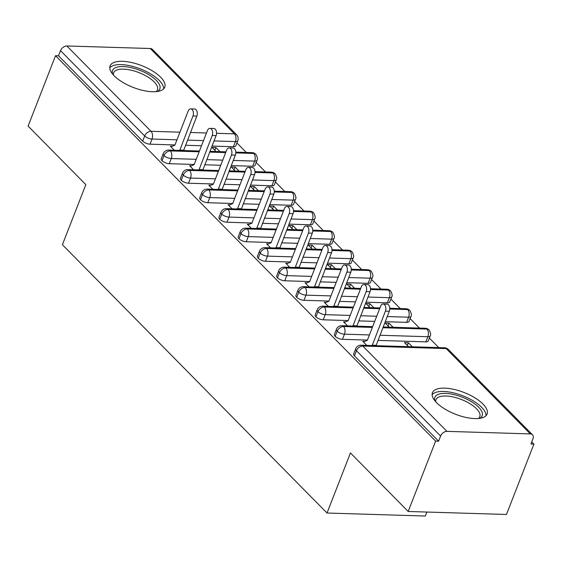 <?xml version="1.0" encoding="UTF-8"?>
<svg xmlns="http://www.w3.org/2000/svg" width="562" height="562" viewBox="0 0 562 562"><rect width="100%" height="100%" fill="white"/><g stroke="black" fill="none" stroke-linecap="round" stroke-linejoin="round"><path stroke-width="0.84" d="M436.548 402.659A29.336 11.69 -158.7 0 1 432.445 392.712A29.336 11.69 -158.7 0 1 454.019 389.396A29.336 11.69 -158.7 0 1 483.004 404.078A29.336 11.69 -158.7 0 1 487.106 414.025A29.336 11.69 -158.7 0 1 465.54 417.341A29.336 11.69 -158.7 0 1 436.548 402.659M114.198 75.807A29.336 11.69 -158.7 0 1 110.103 65.859A29.336 11.69 -158.7 0 1 131.67 62.544A29.336 11.69 -158.7 0 1 160.662 77.226A29.336 11.69 -158.7 0 1 164.757 87.173A29.336 11.69 -158.7 0 1 143.191 90.489A29.336 11.69 -158.7 0 1 114.198 75.807M533.9 444.099L530.921 444.008L532.924 438.866A5.641 3.864 135.4 0 0 532.474 434.77A5.641 3.864 135.4 0 0 530.338 433.913L446.952 431.363A5.641 3.864 135.4 0 0 440.601 436.049L438.599 441.191L435.62 441.1L408.181 511.476L506.46 514.476L533.9 444.099L531.743 441.915M438.725 347.597L429.354 338.092M419.477 328.082L410.105 318.577M400.235 308.566L390.864 299.068M380.987 289.051L371.623 279.553M361.745 269.542L352.374 260.037M342.497 250.027L333.133 240.522M323.255 230.511L313.884 221.014M304.014 210.996L294.643 201.498M284.765 191.487L275.394 181.983M265.524 171.972L256.153 162.467M246.275 152.457L236.904 142.952M426.853 512.045L425.301 516.028L327.021 513.029L62.403 244.716L85.831 184.624L28.1 126.085L55.54 55.708L58.518 55.8L142.664 141.118L144.666 135.976L60.52 50.657L58.518 55.8M60.52 50.657A5.641 3.864 -44.6 0 1 66.871 45.972L150.258 48.515A5.641 3.864 -44.6 0 1 152.393 49.379L236.539 134.697A5.641 3.864 -44.6 0 0 234.403 133.84L150.258 48.515M435.62 441.1L55.54 55.708M408.181 511.476L350.449 452.937L327.021 513.029M172.232 146.232L170.321 146.176L174.353 150.265M216.047 151.536L212.022 147.448L215.892 147.567L214.825 150.293M219.918 151.656L215.892 147.567M233.406 146.731L235.415 141.589A5.641 2.248 -158.7 0 0 237.782 140.711L235.773 145.853A5.641 2.248 -158.7 0 1 233.406 146.731L212.007 146.078M201.505 145.755L185.474 145.263M174.965 144.947L150.019 144.181A5.641 2.248 -158.7 0 1 142.664 141.118M438.599 441.191L354.453 355.865A5.641 2.248 -158.7 0 1 353.66 353.955L355.669 348.812A5.641 2.248 21.3 0 0 356.456 350.723L354.453 355.865M425.856 341.865L427.858 336.722A5.641 2.248 -158.7 0 0 430.232 335.844L428.223 340.986A5.641 2.248 -158.7 0 1 425.856 341.865L377.917 340.403M367.415 340.08L342.462 339.322A5.641 2.248 -158.7 0 1 335.205 336.35A5.641 2.248 -158.7 0 1 334.418 334.439L336.42 329.297A5.641 2.248 21.3 0 0 337.214 331.215L335.205 336.35M364.675 341.373L362.771 341.31L366.803 345.398M412.368 346.789L408.335 342.701L404.464 342.588L408.497 346.67M406.614 322.356L408.616 317.214A5.641 2.248 -158.7 0 0 410.984 316.336L408.981 321.478A5.641 2.248 -158.7 0 1 406.614 322.356L385.209 321.696M374.706 321.38L358.675 320.888M348.166 320.565L323.22 319.806A5.641 2.248 -158.7 0 1 315.963 316.842A5.641 2.248 -158.7 0 1 315.177 314.924L317.179 309.788A5.641 2.248 21.3 0 0 317.966 311.699L315.963 316.842M345.433 321.857L343.53 321.801L347.555 325.883M393.119 327.274L389.094 323.192L385.223 323.073L389.248 327.154M387.366 302.841L389.368 297.698A5.641 2.248 -158.7 0 0 391.742 296.82L389.733 301.963A5.641 2.248 -158.7 0 1 387.366 302.841L365.967 302.187M355.458 301.864L339.427 301.373M328.925 301.056L303.972 300.291A5.641 2.248 -158.7 0 1 296.715 297.326A5.641 2.248 -158.7 0 1 295.928 295.415L297.93 290.273A5.641 2.248 21.3 0 0 298.724 292.184L296.715 297.326M326.185 302.342L324.281 302.286L328.313 306.367M373.878 307.765L369.845 303.677L365.974 303.557L370.007 307.646M368.124 283.325L370.126 278.183A5.641 2.248 -158.7 0 0 372.494 277.305L370.491 282.447A5.641 2.248 -158.7 0 1 368.124 283.325L346.719 282.672M336.216 282.349L320.185 281.864M309.676 281.541L284.73 280.775A5.641 2.248 -158.7 0 1 277.473 277.811A5.641 2.248 -158.7 0 1 276.687 275.9L278.689 270.758A5.641 2.248 21.3 0 0 279.476 272.668L277.473 277.811M306.943 282.827L305.04 282.77L309.065 286.859M354.636 288.25L350.604 284.161L346.733 284.042L350.758 288.13M348.876 263.81L350.885 258.668A5.641 2.248 -158.7 0 0 353.252 257.789L351.243 262.932A5.641 2.248 -158.7 0 1 348.876 263.81L327.477 263.156M316.968 262.84L300.937 262.349M290.435 262.025L265.482 261.267A5.641 2.248 -158.7 0 1 258.225 258.302A5.641 2.248 -158.7 0 1 257.438 256.384L259.447 251.242A5.641 2.248 21.3 0 0 260.234 253.16L258.225 258.302M287.695 263.318L285.791 263.255L289.823 267.343M335.388 268.734L331.355 264.646L327.484 264.533L331.517 268.615M329.634 244.301L331.636 239.159A5.641 2.248 -158.7 0 0 334.004 238.281L332.002 243.423A5.641 2.248 -158.7 0 1 329.634 244.301L308.229 243.641M297.727 243.325L281.695 242.833M271.193 242.51L246.24 241.751A5.641 2.248 -158.7 0 1 238.983 238.787A5.641 2.248 -158.7 0 1 238.197 236.876L240.199 231.734A5.641 2.248 21.3 0 0 240.986 233.644L238.983 238.787M268.453 243.803L266.55 243.746L270.575 247.828M316.146 249.219L312.114 245.137L308.243 245.018L312.275 249.107M310.386 224.786L312.395 219.644A5.641 2.248 -158.7 0 0 314.762 218.766L312.76 223.908A5.641 2.248 -158.7 0 1 310.386 224.786L288.987 224.133M278.485 223.809L262.454 223.318M251.945 223.002L226.992 222.236A5.641 2.248 -158.7 0 1 219.742 219.271A5.641 2.248 -158.7 0 1 218.948 217.361L220.957 212.218A5.641 2.248 21.3 0 0 221.744 214.129L219.742 219.271M249.205 224.287L247.301 224.231L251.333 228.312M296.898 229.71L292.872 225.622L288.994 225.502L293.027 229.591M291.144 205.27L293.146 200.128A5.641 2.248 -158.7 0 0 295.514 199.25L293.512 204.392A5.641 2.248 -158.7 0 1 291.144 205.27L269.746 204.617M259.237 204.294L243.206 203.809M232.703 203.486L207.75 202.72A5.641 2.248 -158.7 0 1 200.493 199.756A5.641 2.248 -158.7 0 1 199.707 197.845L201.709 192.703A5.641 2.248 21.3 0 0 202.496 194.614L200.493 199.756M229.963 204.772L228.06 204.716L232.085 208.804M277.656 210.195L273.624 206.106L269.753 205.987L273.785 210.076M271.896 185.755L273.905 180.613A5.641 2.248 -158.7 0 0 276.272 179.735L274.27 184.877A5.641 2.248 -158.7 0 1 271.896 185.755L250.497 185.102M239.995 184.786L223.964 184.294M213.455 183.971L188.502 183.212A5.641 2.248 -158.7 0 1 181.252 180.247A5.641 2.248 -158.7 0 1 180.458 178.33L182.467 173.187A5.641 2.248 21.3 0 0 183.254 175.105L181.252 180.247M210.722 185.263L208.811 185.2L212.843 189.289M258.408 190.68L254.382 186.591L250.512 186.479L254.537 190.56M252.654 166.247L254.656 161.104A5.641 2.248 -158.7 0 0 257.031 160.226L255.022 165.369A5.641 2.248 -158.7 0 1 252.654 166.247L231.256 165.593M220.747 165.27L204.716 164.778M194.213 164.455L169.26 163.697A5.641 2.248 -158.7 0 1 162.004 160.732A5.641 2.248 -158.7 0 1 161.217 158.821L163.219 153.679A5.641 2.248 21.3 0 0 164.013 155.59L162.004 160.732M191.473 165.748L189.57 165.692L193.602 169.773M239.166 171.164L235.134 167.083L231.263 166.963L235.295 171.052M199.152 151.782L170.356 150.904A5.641 3.864 135.4 0 0 164.013 155.59A5.641 2.248 21.3 0 0 171.262 158.554L169.26 163.697M257.031 160.226C257.839 159.271 257.48 157.332 255.963 154.402A5.641 3.864 135.4 0 0 255.879 154.311A5.641 3.864 135.4 0 0 253.743 153.454L235.78 152.906M225.692 152.597L209.661 152.105M235.134 167.083L234.073 169.808M254.382 186.591L253.314 189.324M273.624 206.106L272.563 208.839M292.872 225.622L291.804 228.348M312.114 245.137L311.053 247.863M331.355 264.646L330.294 267.379M350.604 284.161L349.536 286.894M369.845 303.677L368.784 306.402M389.094 323.192L388.026 325.918M408.335 342.701L407.274 345.433M218.4 171.298L189.598 170.419A5.641 3.864 135.4 0 0 183.254 175.105A5.641 2.248 21.3 0 0 190.511 178.07L188.502 183.212M276.272 179.735C277.08 178.786 276.729 176.84 275.211 173.911A5.641 3.864 135.4 0 0 275.127 173.827A5.641 3.864 135.4 0 0 272.992 172.963L255.029 172.415M244.934 172.105L228.903 171.621M237.642 190.813L208.846 189.935A5.641 3.864 135.4 0 0 202.496 194.614A5.641 2.248 21.3 0 0 209.752 197.585L207.75 202.72M295.514 199.25C296.329 198.295 295.97 196.356 294.453 193.426A5.641 3.864 135.4 0 0 294.369 193.342A5.641 3.864 135.4 0 0 292.233 192.478L274.27 191.93M264.175 191.621L248.144 191.136M256.883 210.328L228.088 209.443A5.641 3.864 135.4 0 0 221.744 214.129A5.641 2.248 21.3 0 0 229.001 217.094L226.992 222.236M314.762 218.766C315.57 217.81 315.219 215.871 313.701 212.942A5.641 3.864 135.4 0 0 313.617 212.85A5.641 3.864 135.4 0 0 311.481 211.993L293.519 211.445M283.424 211.136L267.393 210.645M276.132 229.837L247.336 228.959A5.641 3.864 135.4 0 0 240.986 233.644A5.641 2.248 21.3 0 0 248.242 236.609L246.24 241.751M334.004 238.281C334.819 237.326 334.46 235.387 332.943 232.457A5.641 3.864 135.4 0 0 332.859 232.366A5.641 3.864 135.4 0 0 330.723 231.509L312.76 230.961M302.665 230.652L286.634 230.16M295.373 249.352L266.578 248.474A5.641 3.864 135.4 0 0 260.234 253.16A5.641 2.248 21.3 0 0 267.491 256.124L265.482 261.267M353.252 257.789C354.06 256.841 353.709 254.895 352.191 251.966A5.641 3.864 135.4 0 0 352.107 251.881A5.641 3.864 135.4 0 0 349.971 251.017L332.009 250.469M321.914 250.16L305.883 249.676M314.622 268.868L285.826 267.99A5.641 3.864 135.4 0 0 279.476 272.668A5.641 2.248 21.3 0 0 286.732 275.64L284.73 280.775M372.494 277.305C373.308 276.349 372.95 274.411 371.433 271.481A5.641 3.864 135.4 0 0 371.349 271.39A5.641 3.864 135.4 0 0 369.213 270.533L351.25 269.985M341.155 269.676L325.124 269.184M333.863 288.383L305.068 287.498A5.641 3.864 135.4 0 0 298.724 292.184A5.641 2.248 21.3 0 0 305.974 295.148L303.972 300.291M391.742 296.82C392.55 295.865 392.199 293.926 390.674 290.997A5.641 3.864 135.4 0 0 390.597 290.905A5.641 3.864 135.4 0 0 388.454 290.048L370.498 289.5M360.404 289.191L344.373 288.699M353.112 307.892L324.316 307.014A5.641 3.864 135.4 0 0 317.966 311.699A5.641 2.248 21.3 0 0 325.222 314.664L323.22 319.806M410.984 316.336C411.798 315.38 411.44 313.434 409.923 310.512A5.641 3.864 135.4 0 0 409.839 310.421A5.641 3.864 135.4 0 0 407.703 309.564L389.74 309.016M379.645 308.707L363.614 308.215M372.353 327.407L343.558 326.529A5.641 3.864 135.4 0 0 337.214 331.215A5.641 2.248 21.3 0 0 344.464 334.179L342.462 339.322M430.232 335.844C431.04 334.896 430.689 332.95 429.164 330.02A5.641 3.864 135.4 0 0 429.087 329.936A5.641 3.864 135.4 0 0 426.944 329.072L382.863 327.73M190.701 108.859L194.578 108.979A4.7 2.866 91.7 0 1 196.988 111.409A4.7 2.866 91.7 0 1 196.84 116.116L192.963 115.997A4.7 2.866 -88.3 0 0 193.117 111.29A4.7 2.866 -88.3 0 0 190.701 108.859A4.7 2.866 -88.3 0 0 188.158 111.121L174.873 145.186L170.904 146.759M196.84 116.116L183.605 150.546M192.963 115.997L179.735 150.426M179.685 150.061L183.556 150.18M209.949 128.375L213.82 128.494A4.7 2.866 91.7 0 1 216.23 130.925A4.7 2.866 91.7 0 1 216.082 135.632L212.211 135.512A4.7 2.866 -88.3 0 0 212.359 130.805A4.7 2.866 -88.3 0 0 209.949 128.375A4.7 2.866 -88.3 0 0 207.399 130.63L194.115 164.694L190.146 166.275M216.082 135.632L202.847 170.054M212.211 135.512L198.976 169.942M198.927 169.576L202.798 169.696M229.191 147.89L233.061 148.003A4.7 2.866 91.7 0 1 235.478 150.44A4.7 2.866 91.7 0 1 235.323 155.147L231.453 155.028A4.7 2.866 -88.3 0 0 231.607 150.321A4.7 2.866 -88.3 0 0 229.191 147.89A4.7 2.866 -88.3 0 0 226.641 150.145L213.363 184.21L209.394 185.79M235.323 155.147L222.095 189.57M231.453 155.028L218.225 189.45M218.175 189.092L222.046 189.204M248.439 167.399L252.31 167.518A4.7 2.866 91.7 0 1 254.719 169.949A4.7 2.866 91.7 0 1 254.572 174.656L250.701 174.536A4.7 2.866 -88.3 0 0 250.849 169.836A4.7 2.866 -88.3 0 0 248.439 167.399A4.7 2.866 -88.3 0 0 245.889 169.661L232.605 203.725L228.636 205.299M254.572 174.656L241.337 209.085M250.701 174.536L237.466 208.966M237.417 208.6L241.288 208.72M267.681 186.914L271.551 187.034A4.7 2.866 91.7 0 1 273.968 189.464A4.7 2.866 91.7 0 1 273.813 194.171L269.943 194.052A4.7 2.866 -88.3 0 0 270.097 189.345A4.7 2.866 -88.3 0 0 267.681 186.914A4.7 2.866 -88.3 0 0 265.131 189.176L251.853 223.24L247.877 224.814M273.813 194.171L260.585 228.601M269.943 194.052L256.708 228.481M256.665 228.116L260.536 228.235M112.597 74.022A25.381 10.116 -158.7 0 1 127.448 66.941A25.381 10.116 -158.7 0 1 156.278 80.345A25.381 10.116 -158.7 0 1 157.395 91.487M156.088 91.641A23.506 9.364 21.3 0 0 157.451 89.871A23.506 9.364 21.3 0 0 154.164 81.904A23.506 9.364 21.3 0 0 130.932 70.138A23.506 9.364 21.3 0 0 113.65 72.8A23.506 9.364 21.3 0 0 113.454 75.02M163.647 88.859A29.147 11.612 21.3 0 0 159.257 80.436A29.147 11.612 21.3 0 0 132.168 66.26A29.147 11.612 21.3 0 0 109.773 67.854M434.946 400.875A25.381 10.116 -158.7 0 1 449.797 393.793A25.381 10.116 -158.7 0 1 478.627 407.197A25.381 10.116 -158.7 0 1 479.737 418.339M478.438 418.493A23.506 9.364 21.3 0 0 479.793 416.723A23.506 9.364 21.3 0 0 476.513 408.757A23.506 9.364 21.3 0 0 453.281 396.997A23.506 9.364 21.3 0 0 436 399.652A23.506 9.364 21.3 0 0 435.803 401.872M485.997 415.711A29.147 11.612 21.3 0 0 481.606 407.288A29.147 11.612 21.3 0 0 454.517 393.112A29.147 11.612 21.3 0 0 432.122 394.707M286.929 206.43L290.8 206.549A4.7 2.866 91.7 0 1 293.209 208.98A4.7 2.866 91.7 0 1 293.062 213.686L289.191 213.567A4.7 2.866 -88.3 0 0 289.339 208.86A4.7 2.866 -88.3 0 0 286.929 206.43A4.7 2.866 -88.3 0 0 284.379 208.685L271.095 242.749L267.126 244.33M293.062 213.686L279.827 248.109M289.191 213.567L275.956 247.997M275.907 247.631L279.778 247.751M306.171 225.945L310.041 226.057A4.7 2.866 91.7 0 1 312.458 228.495A4.7 2.866 91.7 0 1 312.303 233.195L308.433 233.082A4.7 2.866 -88.3 0 0 308.587 228.376A4.7 2.866 -88.3 0 0 306.171 225.945A4.7 2.866 -88.3 0 0 303.62 228.2L290.343 262.264L286.367 263.845M312.303 233.195L299.068 267.624M308.433 233.082L295.198 267.505M295.155 267.147L299.026 267.259M325.419 245.453L329.29 245.573A4.7 2.866 91.7 0 1 331.699 248.004A4.7 2.866 91.7 0 1 331.552 252.71L327.681 252.591A4.7 2.866 -88.3 0 0 327.829 247.891A4.7 2.866 -88.3 0 0 325.419 245.453A4.7 2.866 -88.3 0 0 322.869 247.716L309.585 281.78L305.616 283.353M331.552 252.71L318.317 287.14M327.681 252.591L314.446 287.02M314.397 286.655L318.268 286.775M344.661 264.969L348.531 265.088A4.7 2.866 91.7 0 1 350.948 267.519A4.7 2.866 91.7 0 1 350.793 272.226L346.923 272.106A4.7 2.866 -88.3 0 0 347.077 267.4A4.7 2.866 -88.3 0 0 344.661 264.969A4.7 2.866 -88.3 0 0 342.11 267.231L328.833 301.295L324.857 302.869M350.793 272.226L337.558 306.655M346.923 272.106L333.688 306.536M333.645 306.171L337.516 306.29M363.902 284.484L367.78 284.604A4.7 2.866 91.7 0 1 370.189 287.034A4.7 2.866 91.7 0 1 370.042 291.741L366.164 291.622A4.7 2.866 -88.3 0 0 366.319 286.915A4.7 2.866 -88.3 0 0 363.902 284.484A4.7 2.866 -88.3 0 0 361.359 286.739L348.075 320.804L344.106 322.384M370.042 291.741L356.807 326.164M366.164 291.622L352.936 326.051M352.887 325.686L356.758 325.805M383.151 304L387.021 304.112A4.7 2.866 91.7 0 1 389.438 306.55A4.7 2.866 91.7 0 1 389.283 311.25L385.413 311.137A4.7 2.866 -88.3 0 0 385.56 306.43A4.7 2.866 -88.3 0 0 383.151 304A4.7 2.866 -88.3 0 0 380.6 306.255L367.323 340.319L363.347 341.9M389.283 311.25L376.048 345.679M385.413 311.137L372.177 345.56M372.128 345.194L376.006 345.314M66.871 45.972L151.016 131.297L179.945 132.175M190.448 132.499L206.479 132.99M216.546 133.292L234.403 133.84A5.641 3.442 91.7 0 1 235.415 141.589L214.017 140.936M176.974 139.805L152.021 139.039A5.641 2.248 21.3 0 1 144.666 135.976A5.641 3.864 -44.6 0 1 151.016 131.297A5.641 3.442 91.7 0 1 152.021 139.039L150.019 144.181M530.338 433.913L446.193 348.588L362.799 346.044L446.952 431.363M440.601 436.049L356.456 350.723A5.641 3.864 135.4 0 1 362.799 346.044A5.641 3.442 91.7 0 0 361.092 345.223A5.641 5.641 0 0 0 355.669 348.812M532.474 434.77L448.328 349.445A5.641 3.864 135.4 0 0 446.193 348.588A5.641 3.442 91.7 0 0 444.486 347.773L361.092 345.223M203.507 140.612L187.476 140.128M163.219 153.679A5.641 5.641 0 0 1 168.649 150.089A5.641 3.442 91.7 0 1 170.356 150.904A5.641 3.442 91.7 0 1 171.27 158.554L196.215 159.313M235.78 152.14L252.036 152.632A5.641 3.442 91.7 0 1 253.743 153.454A5.641 3.442 91.7 0 1 254.656 161.097L233.258 160.444M222.756 160.128L206.725 159.636M255.022 171.649L271.284 172.148A5.641 3.442 91.7 0 1 272.992 172.963A5.641 3.442 91.7 0 1 273.905 180.613L252.507 179.959M241.997 179.636L225.966 179.152M215.464 178.828L190.511 178.07M274.27 191.164L290.526 191.663A5.641 3.442 91.7 0 1 292.233 192.478A5.641 3.442 91.7 0 1 293.146 200.128L271.748 199.475M261.246 199.152L245.215 198.66M234.705 198.344L209.759 197.578A5.641 3.442 91.7 0 0 208.846 189.935A5.641 3.442 91.7 0 0 207.139 189.113A5.641 5.641 0 0 0 201.709 192.703M293.512 210.68L309.774 211.172A5.641 3.442 91.7 0 1 311.481 211.993A5.641 3.442 91.7 0 1 312.388 219.637L290.997 218.983M280.487 218.667L264.456 218.175M253.954 217.852L229.001 217.094A5.641 3.442 91.7 0 0 228.088 209.443A5.641 3.442 91.7 0 0 226.381 208.628A5.641 5.641 0 0 0 220.957 212.218M312.76 230.195L329.016 230.687A5.641 3.442 91.7 0 1 330.723 231.509A5.641 3.442 91.7 0 1 331.636 239.152L310.238 238.499M299.729 238.183L283.698 237.691M273.195 237.368L248.242 236.609M350.885 258.668L329.48 258.014M318.977 257.691L302.946 257.206M292.437 256.883L267.491 256.117A5.641 3.442 91.7 0 0 266.578 248.474A5.641 3.442 91.7 0 0 264.871 247.652A5.641 5.641 0 0 0 259.447 251.242M351.25 269.219L367.506 269.718A5.641 3.442 91.7 0 1 369.213 270.533A5.641 3.442 91.7 0 1 370.126 278.183L348.728 277.53M338.219 277.207L322.188 276.715M311.685 276.399L286.739 275.633A5.641 3.442 91.7 0 0 285.826 267.99A5.641 3.442 91.7 0 0 284.119 267.168A5.641 5.641 0 0 0 278.689 270.758M370.491 288.735L386.747 289.226A5.641 3.442 91.7 0 1 388.454 290.048A5.641 3.442 91.7 0 1 389.368 297.691L367.969 297.038M357.467 296.722L341.436 296.23M330.927 295.907L305.981 295.148A5.641 3.442 91.7 0 0 305.068 287.498A5.641 3.442 91.7 0 0 303.361 286.683A5.641 5.641 0 0 0 297.93 290.273M389.74 308.25L405.996 308.742A5.641 3.442 91.7 0 1 407.703 309.564A5.641 3.442 91.7 0 1 408.616 317.207L387.218 316.554M376.709 316.237L360.678 315.746M350.175 315.423L325.222 314.664A5.641 3.442 91.7 0 0 324.316 307.014A5.641 3.442 91.7 0 0 322.609 306.199A5.641 5.641 0 0 0 317.179 309.788M383.158 326.972L425.237 328.257A5.641 3.442 91.7 0 1 426.944 329.072A5.641 3.442 91.7 0 1 427.858 336.722L379.926 335.261M369.417 334.938L344.471 334.172A5.641 3.442 91.7 0 0 343.558 326.529A5.641 3.442 91.7 0 0 341.851 325.707A5.641 5.641 0 0 0 336.42 329.297M182.467 173.187A5.641 5.641 0 0 1 187.891 169.598A5.641 3.442 91.7 0 1 189.598 170.419A5.641 3.442 91.7 0 1 190.511 178.063M240.199 231.734A5.641 5.641 0 0 1 245.629 228.144A5.641 3.442 91.7 0 1 247.336 228.959A5.641 3.442 91.7 0 1 248.249 236.609M332.002 249.704L348.264 250.202A5.641 3.442 91.7 0 1 349.971 251.017A5.641 3.442 91.7 0 1 350.878 258.668M168.649 150.089L199.447 151.03M209.956 151.347L225.987 151.838M255.879 154.311A5.641 5.641 0 0 0 252.036 152.632M237.782 140.711A5.641 5.641 0 0 0 236.539 134.697M187.891 169.598L218.695 170.539M229.198 170.862L245.229 171.354M275.127 173.827A5.641 5.641 0 0 0 271.284 172.148M207.139 189.113L237.937 190.054M248.439 190.377L264.47 190.862M294.369 193.342A5.641 5.641 0 0 0 290.526 191.663M226.381 208.628L257.178 209.57M267.688 209.893L283.719 210.378M313.617 212.85A5.641 5.641 0 0 0 309.774 211.172M245.629 228.144L276.427 229.085M286.929 229.401L302.96 229.893M332.859 232.366A5.641 5.641 0 0 0 329.016 230.687M264.871 247.652L295.668 248.594M306.178 248.917L322.209 249.409M352.107 251.881A5.641 5.641 0 0 0 348.264 250.202M284.119 267.168L314.917 268.109M325.419 268.432L341.45 268.917M371.349 271.39A5.641 5.641 0 0 0 367.506 269.718M303.361 286.683L334.158 287.625M344.668 287.941L360.699 288.432M390.597 290.905A5.641 5.641 0 0 0 386.747 289.226M322.609 306.199L353.407 307.14M363.909 307.456L379.94 307.948M409.839 310.421A5.641 5.641 0 0 0 405.996 308.742M341.851 325.707L372.648 326.648M429.087 329.936A5.641 5.641 0 0 0 425.237 328.257M448.328 349.445A5.641 5.641 0 0 0 444.486 347.773"/></g></svg>
